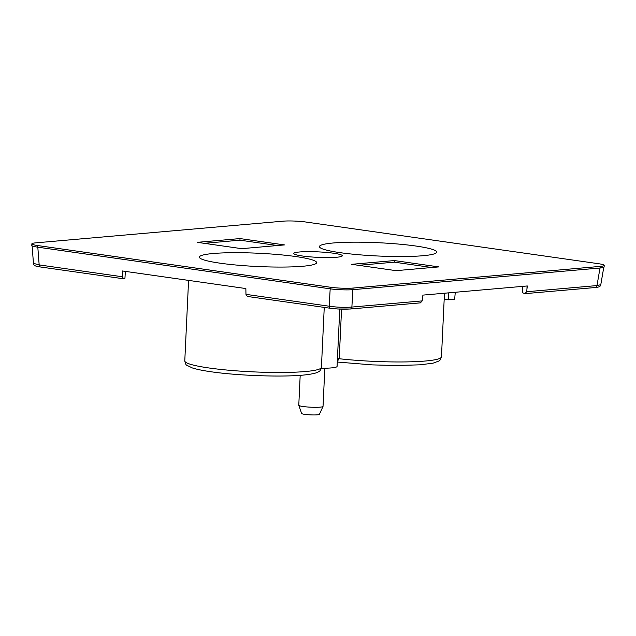 <?xml version="1.0" encoding="UTF-8"?>
<svg xmlns="http://www.w3.org/2000/svg" width="636" height="636" viewBox="0 0 636 636"><rect width="100%" height="100%" fill="white"/><g stroke="black" fill="none" stroke-linecap="round" stroke-linejoin="round"><path stroke-width="0.95" d="M522.705 286.367L522.482 292.711L524.915 293.657L526.664 291.733L596.989 285.572L600.789 284.69C600.336 287.218 597.784 287.114 595.368 287.512L595.368 287.512A2.425 1.852 -95 0 0 596.989 285.572L600.01 268.01M595.042 287.504A2.425 1.852 -95 0 0 595.368 287.512L524.915 293.657M125.356 271.389L124.95 278.21L123.591 278.791L122.374 276.763L122.358 270.96L245.862 288.553L245.965 294.365L329.17 306.218C337.255 307.339 344.823 307.625 351.875 307.061A2.425 1.852 85 0 1 350.245 309.009L420.428 302.855L422.201 300.892L422.908 295.112L527.292 285.962L526.664 291.733M31.88 243.858L31.8 245.464A16.186 1.836 2.7 0 0 37.532 247.142L330.163 288.824A16.186 1.836 2.7 0 0 352.956 289.666L600.305 267.987A16.186 1.836 2.7 0 0 604.12 266.985L604.2 265.379A16.186 1.836 -177.3 0 1 600.376 266.381L353.036 288.06A16.186 1.836 -177.3 0 1 330.243 287.218L37.611 245.536A16.186 1.836 -177.3 0 1 31.88 243.858A16.186 1.836 -177.3 0 1 35.696 242.857L283.044 221.177A16.186 1.836 -177.3 0 1 305.837 222.02L598.468 263.702A16.186 1.836 -177.3 0 1 604.2 265.379M284.483 244.916L240.018 238.58L197.224 242.332L241.68 248.668L284.483 244.916M394.392 260.569L351.597 264.322L396.053 270.658L438.856 266.905L394.392 260.569L394.32 262.175L358.553 265.315M340.22 252.675A58.687 6.646 2.7 0 0 402.596 256.539A58.687 6.646 2.7 0 0 436.678 252.118A58.687 6.646 2.7 0 0 415.904 246.037A58.687 6.646 2.7 0 0 353.529 242.173A58.687 6.646 2.7 0 0 319.439 246.593A58.687 6.646 2.7 0 0 340.22 252.675M220.175 263.201A58.687 6.646 2.7 0 0 282.551 267.064A58.687 6.646 2.7 0 0 316.633 262.644A58.687 6.646 2.7 0 0 295.859 256.562A58.687 6.646 2.7 0 0 233.476 252.699A58.687 6.646 2.7 0 0 199.394 257.119A58.687 6.646 2.7 0 0 220.175 263.201M333.693 253.247A24.279 2.751 2.7 0 0 307.888 251.649A24.279 2.751 2.7 0 0 293.784 253.478A24.279 2.751 2.7 0 0 302.378 255.99A24.279 2.751 2.7 0 0 328.192 257.588A24.279 2.751 2.7 0 0 342.295 255.759A24.279 2.751 2.7 0 0 333.693 253.247M277.447 245.528L239.947 240.185L204.172 243.326M240.018 238.58L239.947 240.185M431.828 267.518L394.32 262.175M123.591 278.791L40.394 266.969C35.6 266.508 33.287 265.299 33.454 263.352L39.17 264.91A2.425 1.55 98.1 0 0 40.394 266.969L40.394 266.969A2.425 1.55 98.1 0 0 40.625 266.969M245.965 294.365L247.372 296.448L330.394 308.277A2.425 1.55 -81.9 0 1 329.17 306.218L330.187 288.824M444.182 299.182L448.404 299.787L448.73 292.846M448.404 299.787L454.668 299.238L455.265 292.274M339.775 309.088L337.072 366.423A24.279 2.751 -177.3 0 1 321.291 368.252M341.556 309.16L339.219 358.736L337.319 361.248M324.837 368.228L323.032 406.396A12.14 1.375 -177.3 0 1 323.016 406.46L319.407 414.322A8.904 1.01 -177.3 0 1 317.324 414.823A8.904 1.01 -177.3 0 1 307.641 414.68A8.904 1.01 -177.3 0 1 301.639 413.487L298.793 405.315A12.14 1.375 -177.3 0 1 298.777 405.251L300.192 375.327M323.016 406.46A12.14 1.375 -177.3 0 1 320.17 407.143A12.14 1.375 -177.3 0 1 306.965 406.945A12.14 1.375 -177.3 0 1 298.793 405.315M352.885 289.674L351.875 307.061L422.201 300.892M526.95 289.062L527.061 285.977M600.305 267.987L600.376 266.381M353.036 288.06L352.956 289.666M330.163 288.824L330.243 287.218M37.611 245.536L37.532 247.142M444.469 293.22L441.464 356.812A68.394 7.743 -177.3 0 1 339.219 358.736L337.446 358.625M37.81 247.181L39.17 264.91L122.374 276.763M349.919 308.993C343.933 309.382 337.501 309.144 330.625 308.285A2.425 1.55 -81.9 0 1 330.394 308.277L337.827 308.993L350.245 309.009M122.557 270.992L122.374 274.076M324.249 307.403L321.419 367.338A68.394 7.743 -177.3 0 1 281.7 372.481A68.394 7.743 -177.3 0 1 208.998 367.982A68.394 7.743 -177.3 0 1 184.782 360.89L188.574 280.397M603.771 267.343L600.789 284.69M32.118 245.846L33.454 263.352M337.279 362.043L372.275 364.889L396.355 365.517L419.967 364.825L433.052 363.172L438.951 361.002L440.128 359.984L441.464 356.812M321.419 367.338C320.624 370.001 319.821 371.368 319.026 371.44C317.801 372.354 315.639 373.586 306.003 374.795C285.31 377.339 238.532 375.812 211.033 371.758C202.956 370.613 196.739 369.349 192.398 367.966L186.873 365.287C186.07 365.183 185.37 363.72 184.782 360.89"/></g></svg>
